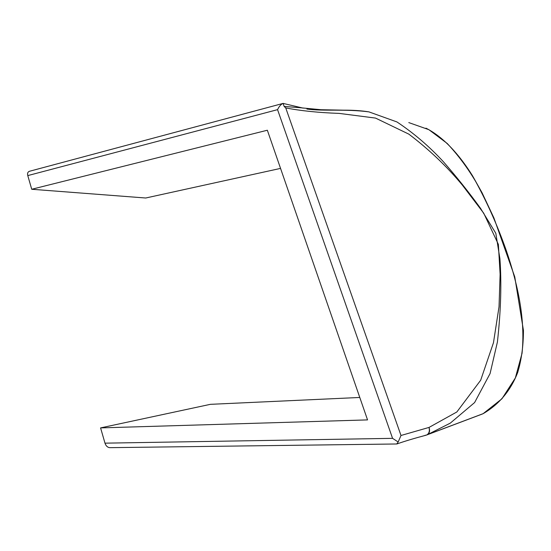 <?xml version="1.0" encoding="UTF-8"?>
<svg xmlns="http://www.w3.org/2000/svg" width="551" height="551" viewBox="0 0 551 551"><rect width="100%" height="100%" fill="white"/><g stroke="black" fill="none" stroke-linecap="round" stroke-linejoin="round"><path stroke-width="0.83" d="M425.055 435.318L426.357 435.125C429.022 433.823 429.911 431.261 429.009 427.431L456.848 411.976L480.672 380.238L493.469 342.722L499.027 306.797L500.115 274.302L498.366 244.369L483.737 213.23L462.399 185.157C446.916 166.464 429.057 149.459 408.835 134.134L375.527 118.086L339.196 113.403C318.877 112.686 301.053 110.861 285.735 107.92L400.997 435.483L398.166 441.998L392.567 438.341L277.559 109.649C279.157 106.315 281.003 104.235 283.09 103.409L284.151 106.419L285.735 107.92M306.879 109.043C322.61 111.378 345.25 108.747 368.929 111.881L396.947 121.943C413.932 133.259 429.443 146.566 443.486 161.849C456.827 177.16 469.17 192.65 480.52 208.306L495.81 233.266L499.909 258.681C501.692 283.283 500.859 311.046 497.415 341.971L490.08 373.564L474.604 402.561L450.277 423.14L427.5 434.636L483.131 413.67L501.94 398.786L515.343 377.965L522.038 353.336C525.606 318.568 517.389 283.242 506.424 250.925C497.897 226.613 487.69 203.539 475.782 181.692C467.372 167.552 457.833 154.79 447.157 143.418L428.885 129.685L408.787 122.591M277.559 109.649L27.777 175.597L31.724 189.262L267.345 130.229L367.545 419.896L100.585 427.9L210.392 404.331L359.789 397.464M280.549 168.399L145.712 198.009L31.724 189.262M400.997 435.483L429.009 427.431C430.069 430.682 429.566 433.079 427.5 434.636L426.529 435.07M284.151 106.419L300.316 107.734M303.167 108.127L283.09 103.409M27.777 175.597C27.219 173.393 27.75 171.96 29.355 171.306L283.186 103.381M398.166 441.998L396.754 443.975L109.718 447.667C107.5 447.405 105.923 445.904 104.986 443.162L392.567 438.341M100.585 427.9L104.986 443.162M482.242 414.063L483.372 413.532C499.144 404.289 510.557 390.68 517.623 372.683C521.439 360.14 523.381 346.076 523.45 330.49L514.772 276.905L493.923 217.955L482.063 192.754L472.524 175.79C458.955 154.066 443.204 136.923 425.957 128.163M300.309 107.741L321.075 109.725L343.542 110.172C353.191 110.124 361.656 110.696 368.929 111.881L368.929 111.881M427.149 434.822L482.07 414.118M397.161 443.872C404.682 441.22 414.262 438.348 425.902 435.242"/></g></svg>

